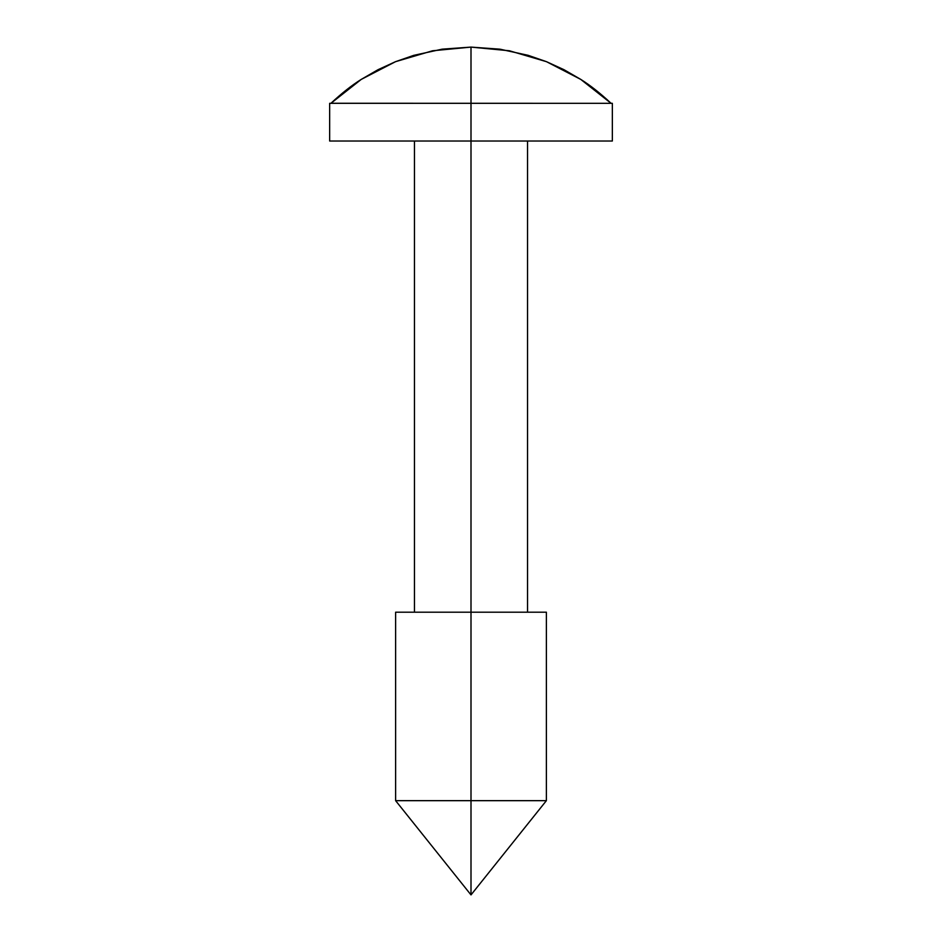 <?xml version="1.0" encoding="UTF-8"?>
<svg xmlns="http://www.w3.org/2000/svg" width="942" height="942" viewBox="0 0 942 942"><rect width="100%" height="100%" fill="white"/><g stroke="black" fill="none" stroke-linecap="round" stroke-linejoin="round"><path stroke-width="1.41" d="M330.913 103.326L329.653 103.326L330.913 103.326L361.222 79.411L395.522 61.677L432.566 50.774L471 47.1L509.434 50.774L546.478 61.677L580.778 79.411L611.087 103.326L612.347 103.326L611.087 103.326C600.36 93.305 590.257 85.333 580.778 79.411L564.046 69.732L546.478 61.677L528.215 55.343L499.908 49.172L471 47.1L471 141.017L612.347 141.017L471 141.017L471 894.9L471 800.665L546.384 800.665L471 800.665L471 47.1L442.092 49.172L413.785 55.343L395.522 61.677L377.954 69.732L361.222 79.411C351.743 85.333 341.64 93.305 330.913 103.326L611.087 103.326L330.972 103.267M546.384 612.194L471 612.194L546.384 612.194L546.384 800.665L471 894.9L395.616 800.665L471 800.665M395.616 612.194L471 612.194L395.616 612.194L395.616 800.665M329.653 141.017L471 141.017L329.653 141.017L329.653 103.326M580.778 79.411L546.478 61.677L509.434 50.774M395.522 61.677L361.222 79.411M612.347 103.326L612.347 141.017M527.544 141.017L527.544 612.194M414.456 141.017L414.456 612.194"/></g></svg>

